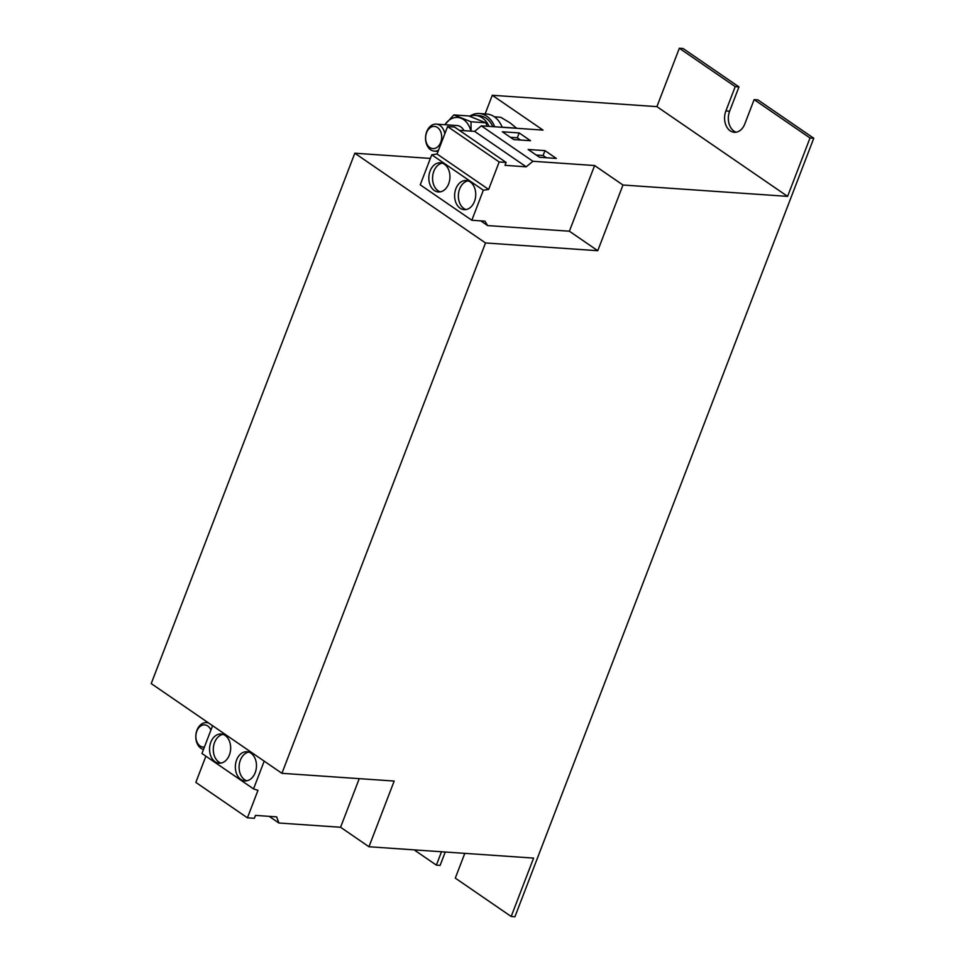 <?xml version="1.0" encoding="UTF-8"?>
<svg xmlns="http://www.w3.org/2000/svg" width="965" height="965" viewBox="0 0 965 965"><rect width="100%" height="100%" fill="white"/><g stroke="black" fill="none" stroke-linecap="round" stroke-linejoin="round"><path stroke-width="1.45" d="M460.136 208.223A14.62 10.543 -86.1 0 0 464.177 209.67A14.62 10.543 -86.1 0 0 475.287 198.706A14.62 10.543 -86.1 0 0 470.22 181.951A14.62 10.543 -86.1 0 0 466.192 180.503A14.62 10.543 -86.1 0 0 455.07 191.468A14.62 10.543 -86.1 0 0 460.136 208.223M468.037 180.865A14.62 10.543 -86.1 0 0 458.58 193A14.62 10.543 -86.1 0 0 463.876 208.488A14.62 10.543 -86.1 0 0 466.059 209.574M434.346 190.515A14.62 10.543 -86.1 0 0 438.375 191.963A14.62 10.543 -86.1 0 0 449.497 180.998A14.62 10.543 -86.1 0 0 444.431 164.243A14.62 10.543 -86.1 0 0 440.39 162.796A14.62 10.543 -86.1 0 0 429.28 173.748A14.62 10.543 -86.1 0 0 434.346 190.515M442.247 163.157A14.62 10.543 -86.1 0 0 432.79 175.292A14.62 10.543 -86.1 0 0 438.086 190.768A14.62 10.543 -86.1 0 0 440.269 191.854M250.948 753.183A14.62 10.543 -86.1 0 0 246.919 751.735A14.62 10.543 -86.1 0 0 235.798 762.688A14.62 10.543 -86.1 0 0 240.864 779.455A14.62 10.543 -86.1 0 0 244.905 780.902A14.62 10.543 -86.1 0 0 256.014 769.937A14.62 10.543 -86.1 0 0 250.948 753.183M248.765 752.097A14.62 10.543 -86.1 0 0 239.308 764.232A14.62 10.543 -86.1 0 0 244.603 779.708A14.62 10.543 -86.1 0 0 246.787 780.794M225.159 735.463A14.62 10.543 -86.1 0 0 221.118 734.015A14.62 10.543 -86.1 0 0 210.008 744.98A14.62 10.543 -86.1 0 0 215.074 761.747A14.62 10.543 -86.1 0 0 219.103 763.194A14.62 10.543 -86.1 0 0 230.213 752.23A14.62 10.543 -86.1 0 0 225.159 735.463M222.975 734.377A14.62 10.543 -86.1 0 0 213.518 746.512A14.62 10.543 -86.1 0 0 218.814 762A14.62 10.543 -86.1 0 0 220.997 763.086M438.52 150.178A13.534 9.759 93.9 0 1 434.383 151.131A13.534 9.759 93.9 0 1 426.94 145.124A13.534 9.759 93.9 0 1 427.037 130.951A13.534 9.759 93.9 0 1 436.252 124.111A13.534 9.759 93.9 0 1 443.695 130.118A13.534 9.759 93.9 0 1 444.817 133.785M436.252 124.111L457.036 125.547A13.534 9.759 93.9 0 1 464.044 130.661M426.759 143.664A11.122 8.022 93.9 0 1 429.497 128.261A11.122 8.022 93.9 0 1 440.547 131.349A11.122 8.022 93.9 0 1 437.796 146.752A11.122 8.022 93.9 0 1 426.759 143.664M494.719 126.777A27.068 19.529 -86.1 0 0 479.291 113.52A27.068 19.529 -86.1 0 0 469.641 116.234M502.198 127.296A27.068 19.529 -86.1 0 0 486.77 114.039L479.291 113.52M203.494 749.431A13.534 9.759 93.9 0 1 197.198 743.593A13.534 9.759 93.9 0 1 197.306 729.419A13.534 9.759 93.9 0 1 206.51 722.592A13.534 9.759 93.9 0 1 208.935 723.195M211.468 724.944A13.534 9.759 93.9 0 1 212.469 726.066M204.423 747.031A11.122 8.022 93.9 0 1 197.029 742.145A11.122 8.022 93.9 0 1 199.767 726.729A11.122 8.022 93.9 0 1 210.804 729.817A11.122 8.022 93.9 0 1 210.925 730.083M594.609 165.534L569.386 231.214L487.627 225.581L484.913 221.142L471.825 220.249L483.344 190.214L488.64 189.442L499.182 161.963L506.118 162.446L505.009 165.341L526.19 166.812L532.921 161.276L594.609 165.534L622.98 185.015L597.769 250.707L485.516 242.963L281.925 773.315L394.178 781.059L368.968 846.751L533.597 858.102L511.185 916.497L514.924 916.75L813.772 138.248L810.021 137.983L787.609 196.378L622.98 185.015M569.386 231.214L597.769 250.707M464.792 853.362A14.885 10.736 -86.1 0 1 464.635 853.784L455.299 878.114L511.185 916.497M735.221 86.621L679.336 48.25L683.075 48.503L738.961 86.886L735.221 86.621L725.885 110.951A14.885 10.736 -86.1 0 0 734.317 132.302A14.885 10.736 -86.1 0 0 744.799 123.942L754.135 99.612L810.021 137.983M738.961 86.886L729.624 111.216A14.885 10.736 -86.1 0 0 736.199 132.205M754.135 99.612L757.875 99.865L813.772 138.248M445.251 852.011L440.124 865.388L436.385 865.135L414.142 849.863M441.512 851.745L436.385 865.135M264.193 761.132L253.542 788.9L257.969 790.347L247.426 817.825L254.362 818.296L255.484 815.401L276.653 816.86L278.909 823.012L340.585 827.258L368.968 846.751M340.585 827.258L359.245 778.646M430.366 158.429L354.818 153.218L151.228 683.582L281.925 773.315M354.818 153.218L485.516 242.963M487.627 225.581L480.751 220.864M679.336 48.25L656.912 106.633L492.283 95.282L543.018 130.106L481.33 125.86L532.921 161.276M492.283 95.282L485.13 113.918M656.912 106.633L787.609 196.378M483.344 190.214L431.753 154.798L420.233 184.822L471.825 220.249M431.753 154.798L437.048 154.014L488.64 189.442M437.048 154.014L447.591 126.548L499.182 161.963M447.591 126.548L454.539 127.018L506.118 162.446M459.352 130.335L474.599 131.385L526.19 166.812M474.599 131.385L481.33 125.86M502.343 131.771L513.694 139.563L530.533 140.721L519.182 132.929L502.343 131.771M528.132 149.478L539.483 157.271L556.322 158.429L544.972 150.637L528.132 149.478M212.602 725.716L201.95 753.472L253.542 788.9M205.895 756.186L195.835 782.398L247.426 817.825M278.909 823.012L269.199 816.342M444.829 124.714L453.852 114.919L468.761 115.945L485.902 122.808L470.992 121.771L453.852 114.919M470.992 121.771L471.101 130.951M485.902 122.808L487.023 126.246M444.865 124.714A21.664 15.621 93.9 0 1 445.733 123.508A21.664 15.621 -86.1 0 1 461.077 118.249A21.664 15.621 93.9 0 1 470.92 131.131M502.15 127.163L516.577 128.152L509.966 122.796L500.69 117.248L494.394 116.813M492.813 126.644A24.909 17.961 -86.1 0 0 479.147 115.679L475.407 115.426A24.909 17.961 -86.1 0 0 469.75 116.27M489.074 126.391A24.909 17.961 -86.1 0 0 475.407 115.426M546.371 157.741L543.102 155.51L536.226 155.027M543.102 155.51L544.972 150.637M520.581 140.034L517.312 137.79L510.425 137.32M517.312 137.79L519.182 132.929M729.624 111.216L725.885 110.951M206.51 722.592L208.223 722.713M434.383 151.131L438.062 151.384"/></g></svg>
